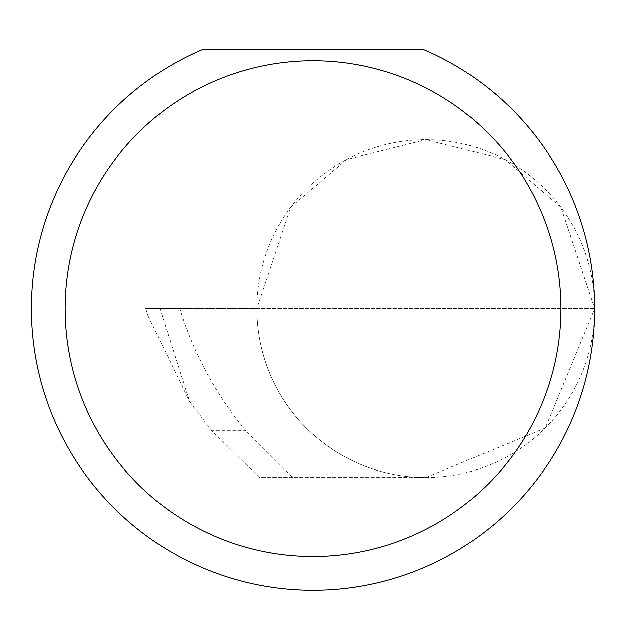 <?xml version="1.0" encoding="UTF-8"?>
<svg xmlns="http://www.w3.org/2000/svg" width="626" height="626" viewBox="0 0 626 626"><rect width="100%" height="100%" fill="white"/><g stroke="black" fill="none" stroke-linecap="round" stroke-linejoin="round"><path stroke-width="0.47" stroke-dasharray="3.13 2.35" d="M211.737 430.751L189.545 401.587L160.006 308.626L594.7 308.626L256.887 308.626L290.667 207.284L346.303 159.591L425.79 139.715L505.276 159.591L560.919 207.284L594.7 308.626A168.91 168.91 0 0 0 425.79 139.715A168.91 168.91 0 0 0 256.887 308.626A168.91 168.91 0 0 0 425.79 477.536L292.937 477.536L245.901 430.751C215.743 394.38 193.692 353.674 179.732 308.626L256.887 308.626A168.91 168.91 0 0 0 425.79 477.536A168.91 168.91 0 0 0 594.7 308.626A281.7 281.7 0 0 1 313 590.326A281.7 281.7 0 0 1 202.597 49.462L423.403 49.462A281.7 281.7 0 0 1 594.7 308.626L545.23 428.059L425.79 477.536L259.383 477.536L211.737 430.751L245.901 430.751M292.937 477.536L259.383 477.536M160.006 308.626L145.795 308.626L147.822 315.246L189.545 401.587M147.822 315.246L145.717 308.626L179.732 308.626"/><path stroke-width="0.94" d="M560.896 308.626A247.896 247.896 0 0 0 313 60.73A247.896 247.896 0 0 0 65.104 308.626A247.896 247.896 0 0 0 313 556.522A247.896 247.896 0 0 0 560.896 308.626M423.403 49.462A281.7 281.7 0 0 1 313 590.326A281.7 281.7 0 0 1 202.597 49.462L423.403 49.462"/></g></svg>
